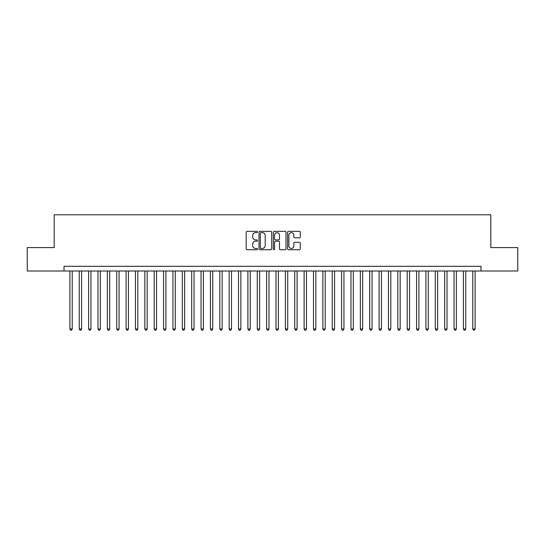 <?xml version="1.0" encoding="UTF-8"?>
<svg xmlns="http://www.w3.org/2000/svg" width="545" height="545" viewBox="0 0 545 545"><rect width="100%" height="100%" fill="white"/><g stroke="black" fill="none" stroke-linecap="round" stroke-linejoin="round"><path stroke-width="0.82" d="M257.506 232A0.647 0.647 0 0 0 256.865 231.353L247.096 231.353A0.92 0.92 0 0 0 246.177 232.272L246.177 248.827A0.92 0.92 0 0 0 247.096 249.746L256.865 249.746A0.647 0.647 0 0 0 257.506 249.106A0.647 0.647 0 0 0 256.865 248.459L255.598 248.459A2.943 2.943 0 0 1 252.655 245.516L252.655 244.14A2.943 2.943 0 0 1 255.598 241.197L256.865 241.197A0.647 0.647 0 0 0 257.506 240.549A0.647 0.647 0 0 0 256.865 239.909L255.598 239.909A2.943 2.943 0 0 1 252.655 236.966L252.655 235.583A2.943 2.943 0 0 1 255.598 232.64L256.865 232.64A0.647 0.647 0 0 0 257.506 232M299.375 237.838A0.92 0.92 0 0 0 300.295 236.918L300.295 232.272A0.92 0.92 0 0 0 299.375 231.353L288.523 231.353A0.92 0.92 0 0 0 287.603 232.272L287.603 248.827A0.92 0.92 0 0 0 288.523 249.746L299.375 249.746A0.92 0.92 0 0 0 300.295 248.827L300.295 243.22A0.92 0.92 0 0 0 299.375 242.3L294.736 242.3A0.92 0.92 0 0 0 293.816 243.22L293.816 245.999A2.459 2.459 0 0 1 291.357 248.459A2.459 2.459 0 0 1 288.891 245.999L288.891 235.099A2.459 2.459 0 0 1 291.357 232.64A2.459 2.459 0 0 1 293.816 235.099L293.816 236.918A0.92 0.92 0 0 0 294.736 237.838L299.375 237.838M64.024 271.001L27.25 271.001L27.25 247.58L54.187 247.58L54.187 214.784L490.813 214.784L490.813 247.58L517.75 247.58L517.75 271.001L480.976 271.001L480.976 266.314L64.024 266.314L64.024 271.001L480.976 271.001M271.696 232.272A0.92 0.92 0 0 0 270.776 231.353L259.924 231.353A0.92 0.92 0 0 0 259.004 232.272L259.004 248.827A0.92 0.92 0 0 0 259.924 249.746L270.776 249.746A0.92 0.92 0 0 0 271.696 248.827L271.696 232.272M274.224 231.353L285.076 231.353A0.92 0.92 0 0 1 285.996 232.272L285.996 248.827A0.92 0.92 0 0 1 285.076 249.746L280.43 249.746A0.92 0.92 0 0 1 279.51 248.827L279.51 242.116A0.92 0.92 0 0 0 278.59 241.197L275.511 241.197A0.92 0.92 0 0 0 274.591 242.116L274.591 249.106A0.647 0.647 0 0 1 273.951 249.746A0.647 0.647 0 0 1 273.304 249.106L273.304 232.272A0.92 0.92 0 0 1 274.224 231.353M260.932 232.64A0.647 0.647 0 0 0 260.292 233.287L260.292 247.818A0.647 0.647 0 0 0 260.932 248.459L262.268 248.459A2.943 2.943 0 0 0 265.211 245.516L265.211 235.583A2.943 2.943 0 0 0 262.268 232.64L260.932 232.64M279.51 235.147A2.459 2.459 0 0 0 277.051 232.688A2.459 2.459 0 0 0 274.591 235.147L274.591 238.989A0.92 0.92 0 0 0 275.511 239.909L278.59 239.909A0.92 0.92 0 0 0 279.51 238.989L279.51 235.147M69.883 271.001L69.883 328.996L72.226 328.996L72.226 271.001M72.226 328.996L71.524 330.216L70.584 330.216L69.883 328.996M79.25 271.001L79.25 328.996L81.593 328.996L81.593 271.001M81.593 328.996L80.892 330.216L79.951 330.216L79.25 328.996M88.624 271.001L88.624 328.996L90.961 328.996L90.961 271.001M90.961 328.996L90.259 330.216L89.326 330.216L88.624 328.996M97.991 271.001L97.991 328.996L100.335 328.996L100.335 271.001M100.335 328.996L99.633 330.216L98.693 330.216L97.991 328.996M107.358 271.001L107.358 328.996L109.702 328.996L109.702 271.001M109.702 328.996L109 330.216L108.06 330.216L107.358 328.996M116.732 271.001L116.732 328.996L119.076 328.996L119.076 271.001M119.076 328.996L118.367 330.216L117.434 330.216L116.732 328.996M126.099 271.001L126.099 328.996L128.443 328.996L128.443 271.001M128.443 328.996L127.741 330.216L126.801 330.216L126.099 328.996M135.467 271.001L135.467 328.996L137.81 328.996L137.81 271.001M137.81 328.996L137.108 330.216L136.175 330.216L135.467 328.996M144.841 271.001L144.841 328.996L147.184 328.996L147.184 271.001M147.184 328.996L146.476 330.216L145.542 330.216L144.841 328.996M154.208 271.001L154.208 328.996L156.551 328.996L156.551 271.001M156.551 328.996L155.85 330.216L154.909 330.216L154.208 328.996M163.575 271.001L163.575 328.996L165.918 328.996L165.918 271.001M165.918 328.996L165.217 330.216L164.283 330.216L163.575 328.996M172.949 271.001L172.949 328.996L175.292 328.996L175.292 271.001M175.292 328.996L174.591 330.216L173.651 330.216L172.949 328.996M182.316 271.001L182.316 328.996L184.66 328.996L184.66 271.001M184.66 328.996L183.958 330.216L183.018 330.216L182.316 328.996M191.69 271.001L191.69 328.996L194.027 328.996L194.027 271.001M194.027 328.996L193.325 330.216L192.392 330.216L191.69 328.996M201.057 271.001L201.057 328.996L203.401 328.996L203.401 271.001M203.401 328.996L202.699 330.216L201.759 330.216L201.057 328.996M210.424 271.001L210.424 328.996L212.768 328.996L212.768 271.001M212.768 328.996L212.066 330.216L211.126 330.216L210.424 328.996M219.798 271.001L219.798 328.996L222.135 328.996L222.135 271.001M222.135 328.996L221.434 330.216L220.5 330.216L219.798 328.996M229.166 271.001L229.166 328.996L231.509 328.996L231.509 271.001M231.509 328.996L230.808 330.216L229.867 330.216L229.166 328.996M238.533 271.001L238.533 328.996L240.876 328.996L240.876 271.001M240.876 328.996L240.175 330.216L239.235 330.216L238.533 328.996M247.907 271.001L247.907 328.996L250.25 328.996L250.25 271.001M250.25 328.996L249.542 330.216L248.609 330.216L247.907 328.996M257.274 271.001L257.274 328.996L259.618 328.996L259.618 271.001M259.618 328.996L258.916 330.216L257.976 330.216L257.274 328.996M266.641 271.001L266.641 328.996L268.985 328.996L268.985 271.001M268.985 328.996L268.283 330.216L267.35 330.216L266.641 328.996M276.015 271.001L276.015 328.996L278.359 328.996L278.359 271.001M278.359 328.996L277.65 330.216L276.717 330.216L276.015 328.996M285.382 271.001L285.382 328.996L287.726 328.996L287.726 271.001M287.726 328.996L287.024 330.216L286.084 330.216L285.382 328.996M294.75 271.001L294.75 328.996L297.093 328.996L297.093 271.001M297.093 328.996L296.391 330.216L295.458 330.216L294.75 328.996M304.124 271.001L304.124 328.996L306.467 328.996L306.467 271.001M306.467 328.996L305.765 330.216L304.825 330.216L304.124 328.996M313.491 271.001L313.491 328.996L315.834 328.996L315.834 271.001M315.834 328.996L315.133 330.216L314.192 330.216L313.491 328.996M322.865 271.001L322.865 328.996L325.202 328.996L325.202 271.001M325.202 328.996L324.5 330.216L323.567 330.216L322.865 328.996M332.232 271.001L332.232 328.996L334.576 328.996L334.576 271.001M334.576 328.996L333.874 330.216L332.934 330.216L332.232 328.996M341.599 271.001L341.599 328.996L343.943 328.996L343.943 271.001M343.943 328.996L343.241 330.216L342.301 330.216L341.599 328.996M350.973 271.001L350.973 328.996L353.31 328.996L353.31 271.001M353.31 328.996L352.608 330.216L351.675 330.216L350.973 328.996M360.34 271.001L360.34 328.996L362.684 328.996L362.684 271.001M362.684 328.996L361.982 330.216L361.042 330.216L360.34 328.996M369.708 271.001L369.708 328.996L372.051 328.996L372.051 271.001M372.051 328.996L371.349 330.216L370.409 330.216L369.708 328.996M379.082 271.001L379.082 328.996L381.425 328.996L381.425 271.001M381.425 328.996L380.717 330.216L379.783 330.216L379.082 328.996M388.449 271.001L388.449 328.996L390.792 328.996L390.792 271.001M390.792 328.996L390.091 330.216L389.15 330.216L388.449 328.996M397.816 271.001L397.816 328.996L400.159 328.996L400.159 271.001M400.159 328.996L399.458 330.216L398.524 330.216L397.816 328.996M407.19 271.001L407.19 328.996L409.533 328.996L409.533 271.001M409.533 328.996L408.825 330.216L407.892 330.216L407.19 328.996M416.557 271.001L416.557 328.996L418.901 328.996L418.901 271.001M418.901 328.996L418.199 330.216L417.259 330.216L416.557 328.996M425.924 271.001L425.924 328.996L428.268 328.996L428.268 271.001M428.268 328.996L427.566 330.216L426.633 330.216L425.924 328.996M435.298 271.001L435.298 328.996L437.642 328.996L437.642 271.001M437.642 328.996L436.94 330.216L436 330.216L435.298 328.996M444.666 271.001L444.666 328.996L447.009 328.996L447.009 271.001M447.009 328.996L446.307 330.216L445.367 330.216L444.666 328.996M454.04 271.001L454.04 328.996L456.376 328.996L456.376 271.001M456.376 328.996L455.675 330.216L454.741 330.216L454.04 328.996M463.407 271.001L463.407 328.996L465.75 328.996L465.75 271.001M465.75 328.996L465.048 330.216L464.108 330.216L463.407 328.996M472.774 271.001L472.774 328.996L475.117 328.996L475.117 271.001M475.117 328.996L474.416 330.216L473.476 330.216L472.774 328.996"/></g></svg>
